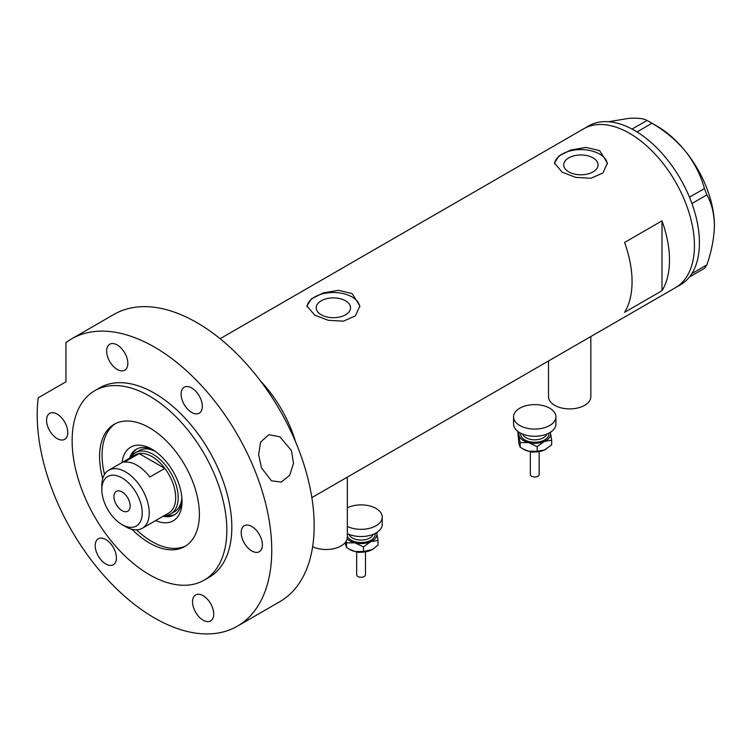 <?xml version="1.0" encoding="UTF-8"?>
<svg xmlns="http://www.w3.org/2000/svg" width="752" height="752" viewBox="0 0 752 752"><rect width="100%" height="100%" fill="white"/><g stroke="black" fill="none" stroke-linecap="round" stroke-linejoin="round"><path stroke-width="1.13" d="M590.846 336.539L590.846 396.68A21.169 12.22 180 0 1 577.78 407.969A21.169 12.22 180 0 1 554.703 405.319A21.169 12.22 180 0 1 548.509 396.68L548.509 360.988M347.321 477.144L347.321 537.285A21.169 12.22 180 0 1 335.148 548.34A21.169 12.22 180 0 1 312.635 546.695M345.525 300.781A17.164 9.908 -0 0 0 326.81 298.638A17.164 9.908 -0 0 0 316.216 307.794A17.164 9.908 -0 0 0 321.245 314.797A17.164 9.908 -0 0 0 339.951 316.949A17.164 9.908 -0 0 0 350.545 307.794A17.164 9.908 -0 0 0 345.525 300.781M593.046 157.873A17.164 9.908 -0 0 0 574.34 155.73A17.164 9.908 -0 0 0 563.737 164.885A17.164 9.908 -0 0 0 568.766 171.888A17.164 9.908 -0 0 0 587.472 174.041A17.164 9.908 -0 0 0 598.075 164.885A17.164 9.908 -0 0 0 593.046 157.873M599.617 150.626L586.034 147.411L570.806 150.005L558.896 156.002L554.44 163.005L562.195 172.227L575.759 177.387L590.997 178.262L602.925 172.96L607.372 163.005L599.617 150.626M607.334 164.03A26.461 15.284 -0 0 0 599.617 154.075A26.461 15.284 -0 0 0 571.623 150.579A26.461 15.284 -0 0 0 554.506 163.833M352.096 293.524L338.513 290.319L323.285 292.913L311.366 298.911L306.919 305.904L314.665 315.135L328.239 320.296L343.476 321.16L355.395 315.868L359.851 305.904L352.096 293.524M359.804 306.938A26.461 15.284 -0 0 0 352.096 296.984A26.461 15.284 -0 0 0 324.103 293.477A26.461 15.284 -0 0 0 306.976 306.741M624.574 312.324L662.004 290.723A91.744 52.969 -120 0 0 662.004 220.853L624.574 242.464A91.744 52.969 60 0 1 624.574 312.324M292.274 434.318L292.96 433.913A91.744 52.969 -120 0 0 260.314 380.756A91.744 52.969 60 0 1 295.536 441.762M629.565 133.339A91.744 52.969 60 0 1 689.499 214.188A91.744 52.969 60 0 1 675.437 287.706A91.744 52.969 -120 0 0 694.434 245.707A91.744 52.969 -120 0 0 654.39 153.37A91.744 52.969 -120 0 0 583.693 128.789A91.744 52.969 60 0 1 629.565 133.339M662.004 290.723L662.004 220.853M311.845 497.617L680.428 284.82A91.744 52.969 -120 0 0 689.452 276.98A91.744 52.969 -120 0 0 690.345 275.805L691.126 274.696A91.744 52.969 -120 0 0 691.943 273.437A91.744 52.969 -120 0 0 699.426 242.821A91.744 52.969 -120 0 0 691.943 203.566A91.744 52.969 -120 0 0 691.126 201.357L690.345 199.336A91.744 52.969 -120 0 0 689.452 197.137L704.455 188.611L706.871 194.843C711.636 203.19 714.146 213.418 714.4 225.534C714.137 237.989 711.627 251.112 706.871 264.911L704.455 268.351L689.452 276.98M689.518 276.971L690.345 275.805M706.871 194.843L691.943 203.566M691.943 203.463L691.126 201.357M651.909 123.234L637.047 131.948A91.744 52.969 -120 0 0 635.337 130.914L633.776 130.011A91.744 52.969 -120 0 0 632.056 129.071L647.068 120.442L651.909 123.234C664.862 130.726 676.133 140.173 685.702 151.575C694.622 163.118 700.873 175.47 704.455 188.611M636.972 131.854L635.337 130.914M691.126 274.696L691.943 273.531L706.871 264.911M690.345 199.336L689.518 197.231M633.776 130.011L632.131 129.062M608.603 121.721L628.315 118.44C637.235 117.763 643.486 118.431 647.068 120.442M649.531 121.815L657.013 126.129A81.16 46.859 60 0 1 685.702 151.575A81.16 46.859 60 0 1 714.4 225.534M689.452 197.137A91.744 52.969 -120 0 0 637.047 131.948M632.056 129.071A91.744 52.969 -120 0 0 588.684 125.913L220.101 338.71M122.134 462.499A42.526 24.553 60 0 1 151.979 449.254L151.979 449.254A42.526 24.553 60 0 1 182.05 501.34A42.526 24.553 60 0 1 155.664 520.563M153.652 450.279A37.938 21.902 -120 0 0 136.253 449.254A37.938 21.902 -120 0 0 129.588 458.194M155.279 451.379A35.288 20.37 -120 0 0 139.327 450.533L135.586 452.695A35.288 20.37 60 0 1 153.229 454.443A35.288 20.37 60 0 1 176.278 485.538A35.288 20.37 60 0 1 170.873 513.813A35.288 20.37 60 0 1 164.481 515.468M137.146 448.784A37.938 21.902 -120 0 0 131.591 456.408M136.526 529.84A70.575 40.749 -120 0 0 151.979 541.6A70.575 40.749 -120 0 0 185.998 545.783M292.96 433.913L292.96 435.84M115.47 423.611A70.575 40.749 -120 0 0 104.528 474.427M163.109 516.257A37.938 21.902 -120 0 0 174.191 514.96A37.938 21.902 -120 0 0 182.003 499.384M165.656 515.411A37.938 21.902 -120 0 0 175.047 514.415M170.873 513.813L174.614 511.651A35.288 20.37 -120 0 0 181.862 497.42M125.528 526.616L122.04 524.605A28.585 16.506 -120 0 0 142.25 512.93A28.585 16.506 -120 0 0 122.04 477.924A28.585 16.506 -120 0 0 101.83 489.599A28.585 16.506 -120 0 0 122.04 524.605L125.528 526.616A33.52 19.355 60 0 0 142.288 528.28L168.739 513.005A33.52 19.355 -120 0 0 164.829 468.393A33.52 19.355 -120 0 0 151.979 456.605A33.52 19.355 -120 0 0 139.129 453.559A33.52 19.355 -120 0 0 135.219 454.941L108.767 470.216A33.52 19.355 60 0 1 125.528 471.88A33.52 19.355 60 0 1 147.43 501.415A33.52 19.355 60 0 1 142.288 528.28M122.04 491.902A11.468 6.618 -120 0 0 116.306 491.329A11.468 6.618 -120 0 0 114.548 500.522A11.468 6.618 -120 0 0 122.04 510.627A11.468 6.618 -120 0 0 127.774 511.2A11.468 6.618 -120 0 0 129.532 502.007A11.468 6.618 -120 0 0 122.04 491.902M149.855 477.041L164.829 468.393L139.129 453.559L124.155 462.198A33.52 19.355 -120 0 1 137.005 465.253A33.52 19.355 -120 0 1 149.855 477.041M130.961 457.404A35.288 20.37 60 0 1 135.586 452.695M101.83 489.599L101.83 485.557A33.52 19.355 60 0 1 108.767 470.216M291.447 450.608L293.506 463.307L289.717 475.273L281.21 482.088L271.472 480.819L261.508 467.894L258.632 454.772L260.587 442.101L268.812 434.703L279.96 436.818L291.447 450.608M132.023 529.323A70.575 40.749 -120 0 0 149.488 543.038A70.575 40.749 -120 0 0 184.776 546.535A70.575 40.749 -120 0 0 195.586 489.984A70.575 40.749 -120 0 0 149.488 427.794A70.575 40.749 -120 0 0 114.201 424.297A70.575 40.749 -120 0 0 102.733 478.582M149.488 396.097A109.388 63.159 -120 0 0 94.79 390.683A109.388 63.159 -120 0 0 78.02 478.338A109.388 63.159 -120 0 0 149.488 574.735A109.388 63.159 -120 0 0 204.177 580.149A109.388 63.159 -120 0 0 220.947 492.494A109.388 63.159 -120 0 0 149.488 396.097M204.177 580.149L209.169 577.273A109.388 63.159 -120 0 0 225.938 489.618A109.388 63.159 -120 0 0 154.48 393.221A109.388 63.159 -120 0 0 99.781 387.797L94.79 390.683M154.48 347.114A165.854 95.758 -120 0 0 71.553 338.908A165.854 95.758 -120 0 0 65.96 342.602L65.96 381.809L38.192 397.846A165.854 95.758 -120 0 0 154.48 617.956A165.854 95.758 -120 0 0 237.397 626.172A165.854 95.758 -120 0 0 262.824 493.265A165.854 95.758 -120 0 0 154.48 347.114M237.397 626.172L279.819 601.675A165.854 95.758 -120 0 0 305.246 468.778A165.854 95.758 -120 0 0 196.892 322.627A165.854 95.758 -120 0 0 113.966 314.411L71.553 338.908M57.161 438.595A14.993 8.657 -120 0 0 64.663 439.337A14.993 8.657 -120 0 0 66.956 427.324A14.993 8.657 -120 0 0 57.161 414.108A14.993 8.657 -120 0 0 49.66 413.365A14.993 8.657 -120 0 0 47.367 425.378A14.993 8.657 -120 0 0 57.161 438.595M117.237 369.467A14.993 8.657 -120 0 0 124.738 370.21A14.993 8.657 -120 0 0 127.032 358.187A14.993 8.657 -120 0 0 117.237 344.98A14.993 8.657 -120 0 0 109.736 344.237A14.993 8.657 -120 0 0 107.442 356.251A14.993 8.657 -120 0 0 117.237 369.467M191.713 412.463A14.993 8.657 -120 0 0 199.214 413.215A14.993 8.657 -120 0 0 201.508 401.192A14.993 8.657 -120 0 0 191.713 387.976A14.993 8.657 -120 0 0 184.221 387.233A14.993 8.657 -120 0 0 181.918 399.256A14.993 8.657 -120 0 0 191.713 412.463M251.788 550.962A14.993 8.657 -120 0 0 259.29 551.705A14.993 8.657 -120 0 0 261.583 539.692A14.993 8.657 -120 0 0 251.788 526.475A14.993 8.657 -120 0 0 244.287 525.733A14.993 8.657 -120 0 0 241.994 537.746A14.993 8.657 -120 0 0 251.788 550.962M203.134 620.184A14.993 8.657 -120 0 0 210.626 620.926A14.993 8.657 -120 0 0 212.929 608.913A14.993 8.657 -120 0 0 203.134 595.697A14.993 8.657 -120 0 0 195.633 594.954A14.993 8.657 -120 0 0 193.33 606.967A14.993 8.657 -120 0 0 203.134 620.184M105.816 564A14.993 8.657 -120 0 0 113.317 564.743A14.993 8.657 -120 0 0 115.62 552.729A14.993 8.657 -120 0 0 105.816 539.513A14.993 8.657 -120 0 0 98.324 538.77A14.993 8.657 -120 0 0 96.021 550.784A14.993 8.657 -120 0 0 105.816 564M539.156 451.585L539.156 474.474A4.409 2.547 180 0 1 533.055 476.824A4.409 2.547 180 0 1 530.339 474.474L530.339 451.585M555.916 416.843L555.916 424.053A21.169 12.22 180 0 1 526.654 435.342A21.169 12.22 180 0 1 513.569 424.053L513.569 416.843A21.169 12.22 180 0 1 542.841 405.554A21.169 12.22 180 0 1 555.916 416.843A21.169 12.22 180 0 1 526.654 428.142A21.169 12.22 180 0 1 513.569 416.843M550.314 432.334A15.877 9.165 180 0 1 550.492 432.936A15.877 9.165 180 0 1 544.42 441.405L551.686 440.183L550.342 432.315M518.222 431.695L517.799 432.09L520.205 442.59L528.675 442.608A15.877 9.165 180 0 1 519.002 435.333A15.877 9.165 180 0 1 519.171 432.334M528.675 442.608A15.877 9.165 -0 0 0 544.42 441.405L537.144 446.632L528.675 442.608M546.027 449.226A15.877 9.165 180 0 1 545.971 449.264A15.877 9.165 180 0 1 544.42 450.053A15.877 9.165 180 0 1 528.675 451.247A15.877 9.165 180 0 1 523.514 449.264L520.205 447.224L519.002 443.981L517.799 432.09M551.686 440.183L551.686 444.817L544.42 450.053L537.144 451.266L528.675 451.247L522.593 448.728M520.205 447.224L520.205 442.59M537.144 451.266L537.144 446.632M365.491 551.855L365.491 574.735A4.409 2.547 180 0 1 359.39 577.094A4.409 2.547 180 0 1 356.664 574.735L356.664 551.855M347.321 507.826A21.169 12.22 180 0 1 369.176 505.814A21.169 12.22 180 0 1 382.251 517.113L382.251 524.313A21.169 12.22 180 0 1 352.979 535.612A21.169 12.22 180 0 1 347.321 533.61M382.251 517.113A21.169 12.22 180 0 1 352.979 528.412A21.169 12.22 180 0 1 347.321 526.4M376.649 532.595A15.877 9.165 180 0 1 376.818 533.196A15.877 9.165 180 0 1 370.745 541.675L378.021 540.453L376.677 532.585M346.287 541.045L346.54 542.85L355.01 542.869A15.877 9.165 180 0 1 347.151 538.808M355.01 542.869A15.877 9.165 -0 0 0 370.745 541.675L363.479 546.901L355.01 542.869M378.021 540.453L378.021 545.087L372.4 549.468A15.877 9.165 180 0 1 372.306 549.524A15.877 9.165 180 0 1 370.745 550.314A15.877 9.165 180 0 1 355.01 551.517A15.877 9.165 180 0 1 349.849 549.524L346.54 547.484L345.036 542.803M372.306 549.524L363.479 551.536L355.01 551.517L348.919 548.988M346.54 547.484L346.54 542.85M363.479 551.536L363.479 546.901M522.631 434.073A12.352 7.135 -0 0 0 530.019 439.281A12.352 7.135 -0 0 0 546.864 434.073M548.772 433.208A14.119 8.15 180 0 1 529.352 441.668A14.119 8.15 180 0 1 520.722 433.208M348.966 534.343A12.352 7.135 -0 0 0 356.354 539.551A12.352 7.135 -0 0 0 373.199 534.343M375.098 533.478A14.119 8.15 180 0 1 355.677 541.929A14.119 8.15 180 0 1 347.321 536.214M539.099 451.595L531.974 452.112L530.395 451.595M365.425 551.865L358.309 552.372L356.73 551.865"/></g></svg>
